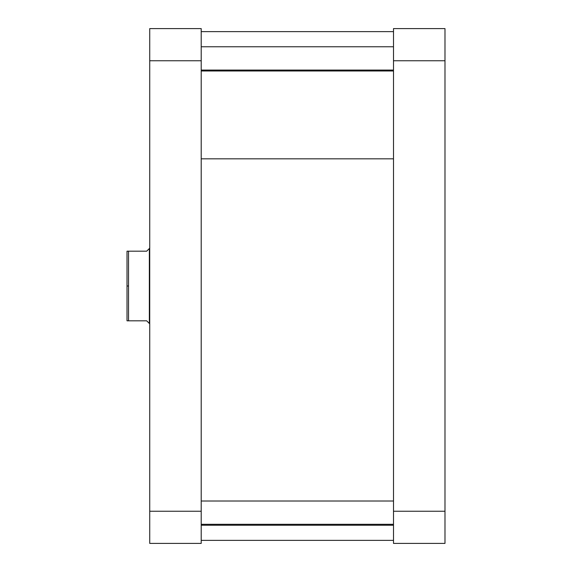 <?xml version="1.0" encoding="UTF-8"?>
<svg xmlns="http://www.w3.org/2000/svg" width="572" height="572" viewBox="0 0 572 572"><rect width="100%" height="100%" fill="white"/><g stroke="black" fill="none" stroke-linecap="round" stroke-linejoin="round"><path stroke-width="0.86" d="M444.98 543.4L444.98 28.6L393.5 28.6L393.5 543.4L444.98 543.4L393.5 543.4L393.5 511.246L444.98 511.246L444.98 60.754L393.5 60.754L393.5 511.246L444.98 511.246L444.98 543.4M444.98 60.754L444.98 28.6L393.5 28.6L393.5 60.754L444.98 60.754M201.208 158.83L393.5 158.83L201.208 158.83M149.728 28.6L149.728 543.4L201.208 543.4L201.208 28.6L149.728 28.6L149.728 60.754L201.208 60.754L201.208 511.246L149.728 511.246L149.728 60.754L201.208 60.754L201.208 28.6L149.728 28.6M201.208 543.4L149.728 543.4L149.728 511.246L201.208 511.246L201.208 543.4M149.728 248.148L149.349 248.527L149.349 286L149.728 286L149.349 286L149.349 248.527L146.704 251.172L148.684 249.192L146.704 251.172L127.02 251.172L127.02 286L128.528 286L128.528 251.172L127.02 251.172L127.02 320.828L146.704 320.828L149.349 323.473L149.349 286L149.349 323.473L149.728 323.852M149.349 248.527L148.684 249.192M146.704 251.172L128.528 251.172L128.528 320.828L146.704 320.828L149.349 323.473M128.528 320.828L128.528 286L127.02 286L127.02 320.828L128.528 320.828M201.208 524.309L393.5 524.309L201.208 524.309M201.208 70.07L393.5 70.07L201.208 70.07M393.5 31.632L201.208 31.632M393.5 540.368L201.208 540.368M201.208 501.008L393.5 501.008M201.208 525.232L393.5 525.232M201.208 46.768L393.5 46.768M201.208 70.992L393.5 70.992"/></g></svg>
